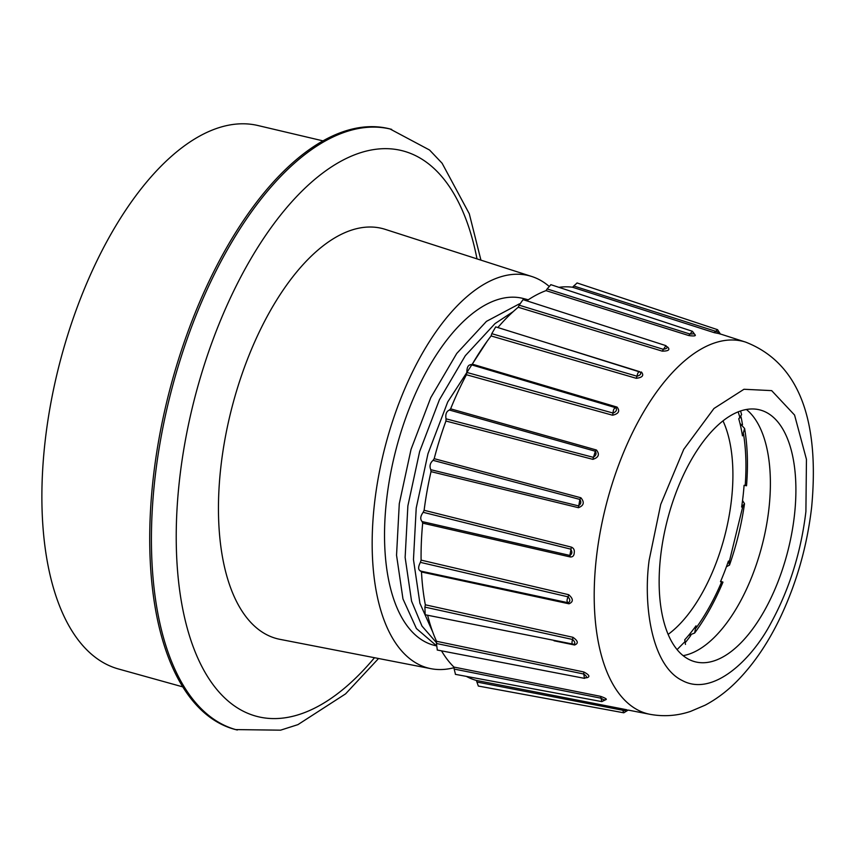 <?xml version="1.0" encoding="UTF-8"?>
<svg xmlns="http://www.w3.org/2000/svg" width="856" height="856" viewBox="0 0 856 856"><rect width="100%" height="100%" fill="white"/><g stroke="black" fill="none" stroke-linecap="round" stroke-linejoin="round"><path stroke-width="1.28" d="M742.494 424.758A165.754 79.287 104.4 0 0 741.05 416.861M683.131 655.653A130.037 62.199 104.4 0 0 694.601 651.844A130.037 62.199 104.4 0 0 768.934 508.592A130.037 62.199 104.4 0 0 754.607 418.359A130.037 62.199 104.4 0 0 746.4 409.489M660.597 556.561A130.037 62.199 -75.6 0 1 759.893 409.917A130.037 62.199 -75.6 0 1 794.454 515.152A130.037 62.199 -75.6 0 1 695.158 661.795A130.037 62.199 -75.6 0 1 660.597 556.561M574.216 552.869C574.066 555.726 572.76 557.096 570.289 556.967L569.861 555.437L422.126 521.572C420.018 519.26 420.36 516.179 423.164 512.305L570.577 549.092C572.482 551.831 572.236 553.95 569.861 555.437L571.391 547.123C573.755 548.172 574.697 550.087 574.216 552.869M570.289 556.967L422.682 523.134A202.551 96.889 104.4 0 0 421.099 560.124L568.673 594.706C573.413 598.815 573.509 601.843 568.973 603.801L568.288 602.72C570.353 601.447 570.289 599.489 568.095 596.857C566.661 600.035 566.726 601.993 568.288 602.72L568.288 602.72M568.973 603.801L421.484 571.99A202.551 96.889 104.4 0 0 425.336 604.807L572.899 637.292C578.089 640.887 578.645 643.466 574.579 645.007L573.67 644.44C575.457 643.519 575.093 641.872 572.6 639.475C571.541 642.995 571.904 644.654 573.67 644.44M427.615 615.25A202.551 96.889 104.4 0 0 436.539 641.283L583.781 671.96C589.377 674.903 590.362 676.839 586.724 677.77L585.675 677.77C587.195 677.31 586.563 676.058 583.771 674.025L584.477 678.348L586.339 677.438M441.514 650.849A202.551 96.889 104.4 0 0 453.948 667.081L600.57 696.345C606.497 698.496 607.835 699.662 604.582 699.866M466.37 676.39A202.551 96.889 104.4 0 0 476.375 680.434L626.924 709.785M649.993 714.311C663.817 716.836 677.353 715.851 690.599 711.379L705.151 705.173C717.135 698.785 728.199 690.321 738.343 679.782C754.842 662.587 769.02 641.401 780.897 616.224C796.925 581.941 807.176 545.636 811.627 507.319C818.497 434.217 806.427 365.833 745.651 342.122A192.226 91.945 -75.6 0 0 596.343 558.176A192.226 91.945 -75.6 0 0 649.993 714.311L628.218 710.084L623.789 712.802L622.719 710.255L625.811 710.876M685.763 642.064A165.754 79.287 104.4 0 0 690.835 635.387M718.43 332.182L573.766 285.99L577.115 282.972M577.019 282.94L717.574 329.688L714.129 332.631L572.546 287.231L573.766 285.99M693.799 333.926L694.644 334.279L692.472 331.315L689.936 334.033L547.134 288.932L550.9 284.684M693.328 332.984C694.494 333.669 693.36 334.022 689.936 334.033L688.812 335.563L546.021 290.633L547.134 288.932M550.793 284.652L692.472 331.315M667.391 346.948L666.663 346.605C667.776 347.857 666.621 348.745 663.207 349.269L519.175 305.196L523.048 299.632L665.936 345.653L662.244 351.142L518.244 307.25L519.175 305.196M548.225 343.235L640.277 372.135C641.412 373.89 640.309 375.249 636.982 376.223L491.783 333.68L495.71 326.885L639.774 371.718M640.277 372.135C638.758 371.269 637.667 372.627 636.982 376.223L636.243 378.309L491.098 335.937L491.783 333.68M615.946 407.82L615.946 407.82C617.187 410.013 616.213 411.747 613.046 413.052L466.841 372.446C466.873 367.192 468.286 364.645 471.078 364.795L472.319 364.153L617.08 407.103L615.946 407.82C614.201 407.895 613.228 409.628 613.046 413.052L612.575 415.224L466.434 374.746L466.841 372.446M615.774 407.745L470.704 364.581M449.411 410.035L450.63 408.836L596.45 450.01L595.348 451.24C596.75 453.744 595.979 455.745 593.037 457.254L446.03 418.83C445.291 414.272 446.415 411.329 449.411 410.035L595.348 451.24L592.866 459.351L445.944 421.034L446.03 418.83M433.061 460.346L434.195 458.677L580.871 497.764L579.865 499.423C581.502 502.119 580.978 504.248 578.303 505.821L430.782 469.698C429.305 466.146 430.065 463.032 433.061 460.346L579.865 499.423L578.442 507.704L431.017 471.645L430.782 469.698M422.682 523.134L422.126 521.572L422.971 521.764M420.135 570.973L568.01 602.71M421.484 571.99L420.66 570.92C418.07 570 417.974 567.143 420.382 562.36L568.095 596.857L568.673 594.706M574.076 644.343L425.175 614.758L424.908 607.107L572.6 639.475L572.899 637.292M437.32 650.046L436.432 643.498L583.771 674.025L583.781 671.96M455.499 674.368L454.161 669.06L600.869 698.175C603.908 699.737 604.764 700.486 603.448 700.433M604.368 699.769L605.353 699.876L601.822 701.61L600.57 696.345M623.799 712.802L478.333 686.041L476.91 682.029L622.719 710.255L622.13 708.811M718.933 333.605L714.129 332.631M694.077 333.926C696.838 335.83 695.083 336.376 688.812 335.563M667.616 347.022C670.355 349.74 668.568 351.11 662.244 351.142M641.358 371.975C644.226 375.41 642.514 377.517 636.243 378.309M617.08 407.103C620.172 411.094 618.674 413.801 612.575 415.224M596.45 450.01C599.874 454.365 598.676 457.479 592.866 459.351M580.871 497.764C584.691 502.269 583.878 505.575 578.442 507.704M423.164 512.305L424.116 510.283L571.391 547.123M420.382 562.36L421.099 560.124M424.908 607.107L425.336 604.807M436.432 643.498L436.539 641.283M454.161 669.06L453.948 667.081M476.91 682.029L476.375 680.434M572.546 287.231A202.551 96.889 104.4 0 0 558.936 287.327M546.021 290.633A202.551 96.889 104.4 0 0 526.74 300.82M518.244 307.25A202.551 96.889 104.4 0 0 497.86 327.559M491.098 335.937A202.551 96.889 104.4 0 0 472.319 364.153M466.434 374.746A202.551 96.889 104.4 0 0 450.63 408.836M445.944 421.034A202.551 96.889 104.4 0 0 434.195 458.677M431.017 471.645A202.551 96.889 104.4 0 0 424.116 510.283M548.525 285.851A202.551 96.889 104.4 0 0 531.758 276.488A202.551 96.889 104.4 0 0 374.425 504.152A202.551 96.889 104.4 0 0 430.964 668.686A202.551 96.889 104.4 0 0 454.226 667.648M531.758 276.488L385.275 229.376A211.732 101.276 104.4 0 0 220.816 467.344A211.732 101.276 104.4 0 0 279.912 639.336L430.964 668.686M480.933 260.138L469.281 213.754L442.103 163.239L429.552 150.025L389.962 128.935A310.086 148.323 104.4 0 0 153.181 478.632A310.086 148.323 104.4 0 0 235.593 729.59L280.586 730.168L297.92 724.636L345.578 693.874L378.555 658.499M323.054 140.887L258.009 125.543A280.543 134.189 104.4 0 0 45.015 442.231A280.543 134.189 104.4 0 0 118.353 668.943L182.735 686.865M722.999 420.885A127.533 61.001 -75.6 0 1 731.484 499.69A127.533 61.001 -75.6 0 1 668.129 634.392M742.537 500.546L744.517 503.703L741.638 507.041A150.035 71.765 104.4 0 0 743.072 496.116A150.035 71.765 104.4 0 0 744.078 485.309L746.528 485.769C748.208 465.065 747.566 445.976 744.602 428.492L742.462 435.865A150.035 71.765 104.4 0 0 738.771 418.841L741.606 414.657L740.568 410.987M432.697 631.942L419.9 603.255L413.469 559.589L416.219 508.036L427.979 453.701L447.731 401.935L487.182 341.18M436.614 642.867L421.965 626.057L411.554 601.115L405.134 557.438L407.873 505.896L419.633 451.561L439.396 399.784L465.332 355.679L495.046 323.568L513.193 311.616M519.432 303.837L486.454 321.364L456.74 353.464L430.803 397.58L411.041 449.357L399.281 503.692L396.542 555.234L402.962 598.911L416.433 628.55L435.939 645.274M528.291 299.782L523.241 298.487A179.043 85.643 104.4 0 0 386.527 500.407A179.043 85.643 104.4 0 0 434.11 645.306L435.865 645.766M685.463 644.418L684.714 639.828A150.035 71.765 104.4 0 0 696.003 625.843L694.644 633.033L688.577 635.42M720.666 581.31L722.967 582.123L720.495 581.695A150.035 71.765 104.4 0 0 728.424 561.076L729.505 565.088L726.423 566.736M739.969 423.378L744.602 428.492M771.32 622.365C751.953 659.73 712.823 697.073 682.35 680.563C651.341 665.733 643.07 604.229 649.158 560.102L660.714 504.441L683.741 449.346L713.968 408.483L743.971 389.266L771.663 390.625L794.571 415.053L806.448 459.351L805.903 511.61C801.045 551.927 789.521 588.853 771.32 622.365M574.579 645.007L554.014 640.791M391.663 129.374A310.086 148.323 104.4 0 0 154.883 479.071A310.086 148.323 104.4 0 0 237.294 730.018M476.995 258.876A292.035 139.689 104.4 0 0 323.45 172.505A292.035 139.689 104.4 0 0 179.482 480.141A292.035 139.689 104.4 0 0 374.489 657.718M677.075 649.608L685.41 641.176M696.067 627.972C705.654 614.736 714.172 599.393 721.619 581.93M729.109 562.435L742.89 506.078M745.191 485.545C746.593 466.852 746.025 449.657 743.522 433.971M740.023 417.878L738.172 411.864M718.912 333.594L720.442 334.118L717.563 329.688M667.07 347.151L665.936 345.653M437.234 650.025L584.488 678.348M455.36 674.335L601.832 701.61M745.651 342.122L720.099 333.904M722.967 582.123C714.846 601.458 705.408 618.428 694.644 633.033M744.517 503.703C741.521 524.578 736.513 545.047 729.505 565.088"/></g></svg>
